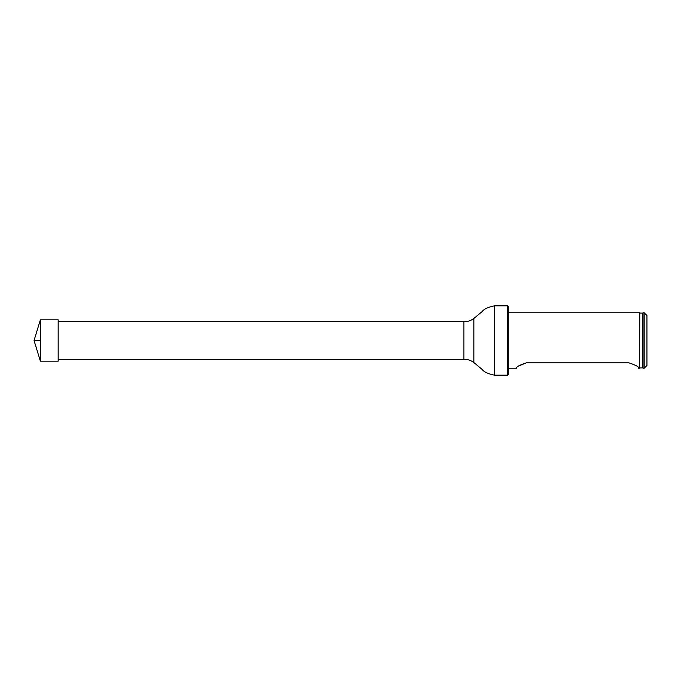 <?xml version="1.0" encoding="UTF-8"?>
<svg xmlns="http://www.w3.org/2000/svg" width="681" height="681" viewBox="0 0 681 681"><rect width="100%" height="100%" fill="white"/><g stroke="black" fill="none" stroke-linecap="round" stroke-linejoin="round"><path stroke-width="1.02" d="M58.174 321.5L463.914 321.5L463.914 359.5L58.174 359.5M507.728 305.837L508.281 306.39L508.281 374.61L507.728 375.163L507.728 305.837L494.415 305.837C488.056 307.148 483.953 309.072 482.105 311.6L473.848 318.487L473.848 362.513L473.848 318.487M644.175 368.225L644.175 312.775L643.068 312.775L643.068 368.225L644.175 368.225L646.95 365.45L646.95 315.55L644.175 312.775M639.817 367.927L642.651 367.885L642.651 313.115L639.817 313.073L639.459 368.225L639.459 312.775L508.281 312.775M628.921 362.837C636.25 365.297 639.416 367.093 638.438 368.225C639.425 367.102 636.25 365.305 628.921 362.837L526.311 362.837C518.99 365.297 515.815 367.093 516.794 368.225C515.815 367.102 518.982 365.305 526.311 362.837L518.479 366.072M40.383 361.16L34.05 340.5L40.383 319.84L40.383 361.16L58.174 361.16L58.174 319.84L40.383 319.84M40.383 340.5L34.05 340.5L40.383 340.5M507.728 375.163L494.415 375.163L494.415 305.837M463.914 359.219C467.472 359.245 470.716 360.292 473.627 362.352M463.914 321.781C467.472 321.755 470.716 320.708 473.627 318.648M494.415 375.163C488.056 373.852 483.953 371.928 482.105 369.4L473.848 362.513M639.459 368.225L638.438 368.225M516.794 368.225L508.281 368.225"/></g></svg>
